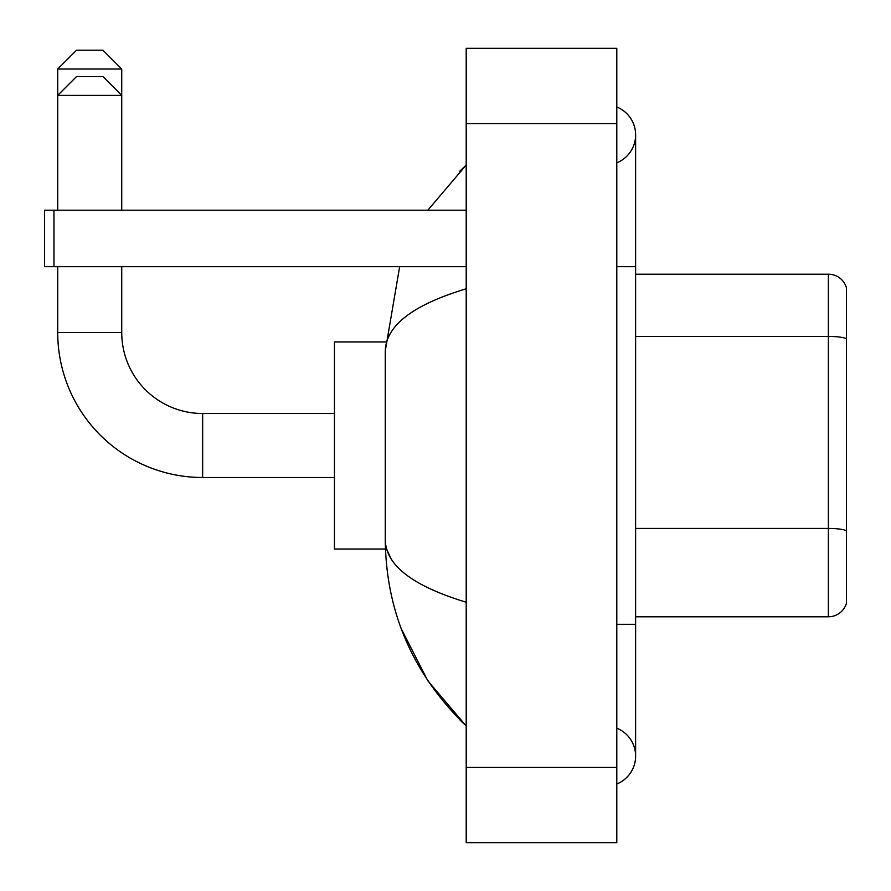 <?xml version="1.0" encoding="UTF-8"?>
<svg xmlns="http://www.w3.org/2000/svg" width="891" height="891" viewBox="0 0 891 891"><rect width="100%" height="100%" fill="white"/><g stroke="black" fill="none" stroke-linecap="round" stroke-linejoin="round"><path stroke-width="1.34" d="M846.45 287.76A18.822 18.822 0 0 0 828.374 274.205A18.822 18.822 0 0 1 846.45 287.76L846.45 603.24A18.822 18.822 0 0 1 828.374 616.795L635.617 616.795M846.45 339.037L846.45 338.78A18.822 3.263 180 0 0 828.374 336.419L828.374 274.205L635.617 274.205M616.795 624.324L635.617 624.324L635.617 134.909A30.116 30.116 0 0 1 616.795 162.83A30.116 30.116 0 0 0 616.795 106.987A30.116 30.116 0 0 1 635.617 134.909A30.116 30.116 0 0 0 616.795 106.987A30.116 30.116 0 0 1 635.617 134.909M616.795 784.013A30.116 30.116 0 0 0 616.795 728.17A30.116 30.116 0 0 1 616.795 784.013A30.116 30.116 0 0 0 635.617 756.091A30.116 30.116 0 0 1 616.795 784.013M466.205 288.784C412.967 304.833 385.981 325.571 385.268 350.998L385.268 540.002C385.87 565.34 412.845 586.078 466.205 602.216M466.205 842.686L616.795 842.686L616.795 48.314L466.205 48.314L466.205 842.686M385.268 350.998L399.658 266.676M427.836 210.198L466.205 165.024L427.836 210.198M401.306 628.879L427.858 680.847L466.205 725.976C413.045 674.376 386.07 612.384 385.268 540.002M390.915 558.445L386.605 549.034M334.437 477.498L202.669 477.498L202.669 413.502A80.947 80.947 0 0 1 121.733 332.555L121.733 266.676M76.548 50.197L102.899 50.197L121.733 69.019L57.726 69.019L76.548 50.197M121.733 210.198L121.733 95.37L57.726 95.37L76.548 76.548L102.899 76.548L121.733 95.37L121.733 69.019M57.726 210.198L57.726 69.019M202.669 477.498A144.943 144.943 0 0 1 57.726 332.555L57.726 266.676M334.437 413.502L202.669 413.502A80.947 80.947 0 0 1 121.733 332.555L57.726 332.555M385.424 341.966L334.437 341.966L334.437 549.034L385.424 549.034M53.961 266.676L44.55 266.676L44.55 210.198L53.961 210.198L53.961 266.676L466.205 266.676M466.205 210.198L53.961 210.198M846.45 530.78A18.822 3.263 180 0 0 828.374 528.43L828.374 336.419L635.617 336.419M828.374 616.795L828.374 528.43L635.617 528.43M616.795 266.676L635.617 266.676M466.205 767.385L616.795 767.385M466.205 123.615L616.795 123.615M635.617 624.324L635.617 756.091M466.205 165.024L459.656 171.35M466.205 725.976L459.656 719.65"/></g></svg>
